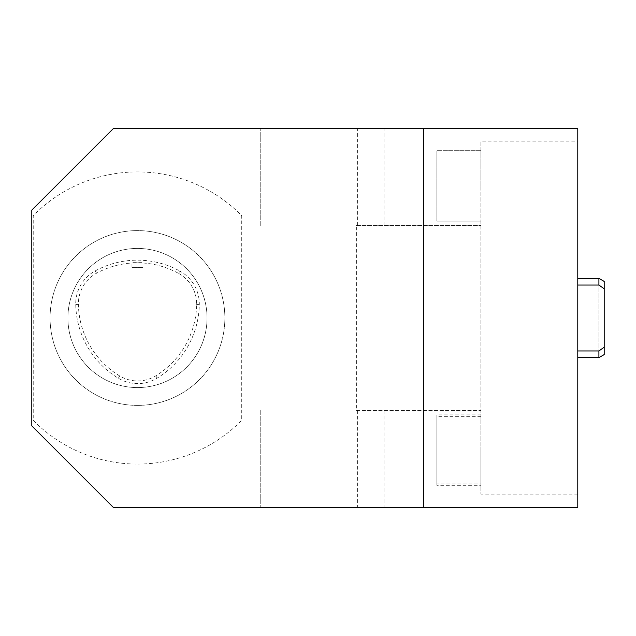 <?xml version="1.0" encoding="UTF-8"?>
<svg xmlns="http://www.w3.org/2000/svg" width="636" height="636" viewBox="0 0 636 636"><rect width="100%" height="100%" fill="white"/><g stroke="black" fill="none" stroke-linecap="round" stroke-linejoin="round"><path stroke-width="0.48" stroke-dasharray="3.18 2.39" d="M577.782 128.671L577.782 507.329L113.256 507.329L31.8 425.874L31.8 210.126L113.256 128.671L577.782 128.671M577.782 318L577.782 357.631L577.782 318M577.782 285.047L577.782 350.953L577.782 278.369L577.782 285.047L598.913 285.047L604.2 288.792L604.2 281.422L604.2 354.578L604.2 347.208L598.913 350.953L598.913 357.631L598.913 285.047M577.782 350.953L577.782 357.631L577.782 350.953L598.913 350.953M142.981 267.366L131.97 267.366L142.981 267.366L142.981 262.668L131.97 262.66L142.981 262.668M178.7 273.48A34.773 34.773 0 0 1 196.643 304.557A85.407 85.407 0 0 1 155.78 375.852A34.773 34.773 0 0 1 119.703 375.963A85.407 85.407 0 0 1 78.395 304.406A34.773 34.773 0 0 1 96.529 273.226A85.407 85.407 0 0 1 178.7 273.48L179.988 271.159A37.429 37.429 0 0 1 199.299 304.604A88.062 88.062 0 0 1 157.164 378.118A37.429 37.429 0 0 1 118.336 378.237A88.062 88.062 0 0 1 75.74 304.461A37.429 37.429 0 0 1 95.257 270.888A88.062 88.062 0 0 1 179.988 271.159M604.2 347.208L604.2 288.792M577.782 494.124L480.911 494.124L480.911 141.876L577.782 141.876M67.909 318A69.57 69.57 0 0 0 172.261 378.245A69.57 69.57 0 0 0 172.261 257.755A69.57 69.57 0 0 0 67.909 318A69.57 69.57 0 0 0 137.471 387.57A69.57 69.57 0 0 0 207.042 318A69.57 69.57 0 0 0 137.471 248.43A69.57 69.57 0 0 0 67.909 318M356.375 225.534L480.911 225.534L356.375 225.534L356.375 410.466L480.911 410.466L480.911 494.124M480.911 141.876L480.911 410.466L356.375 410.466M137.471 405.402A87.402 87.402 0 0 0 213.163 274.299A87.402 87.402 0 0 0 61.779 274.299A87.402 87.402 0 0 0 137.471 405.402A87.402 87.402 0 0 0 213.163 274.299A87.402 87.402 0 0 0 61.779 274.299A87.402 87.402 0 0 0 137.471 405.402M33.231 420.324A146.073 146.073 0 0 0 241.72 420.324L241.72 215.676A146.073 146.073 0 0 0 33.231 215.676L33.231 420.324A146.073 146.073 0 0 0 241.72 420.324L241.72 215.676A146.073 146.073 0 0 0 33.231 215.676L33.231 420.324M260.76 225.534L260.76 128.671L260.76 225.534M260.76 410.466L260.76 507.329L260.76 410.466M480.911 185.911L480.911 150.684L480.911 185.911M480.911 450.089L480.911 485.316L480.911 450.089M598.913 357.631L604.2 354.578L604.2 281.422L598.913 278.369L598.913 357.631L577.782 357.631M436.884 221.129L436.884 150.684L436.884 221.129L436.884 150.684L436.884 221.129L480.911 221.129L436.884 221.129M436.884 485.316L436.884 414.871L436.884 485.316L480.911 485.316M436.884 483.845L436.884 416.342L436.884 483.845L480.911 483.845M196.643 304.557L199.299 304.604M384.049 410.466L384.049 507.329M357.631 410.466L357.631 507.329M357.631 225.534L357.631 128.671M384.049 225.534L384.049 128.671M96.529 273.226L95.257 270.888M155.78 375.852L157.164 378.118M78.395 304.406L75.74 304.461M119.703 375.963L118.336 378.237M131.97 267.366L131.97 262.66M598.913 278.369L577.782 278.369M480.911 150.684L436.884 150.684L480.911 150.684M480.911 414.871L436.884 414.871M480.911 416.342L436.884 416.342"/><path stroke-width="0.95" d="M423.671 128.671L577.782 128.671L577.782 507.329L113.256 507.329L31.8 425.874L31.8 210.126L113.256 128.671L423.671 128.671L423.671 507.329M598.913 350.953L604.2 347.208L604.2 354.578L598.913 357.631L598.913 350.953L577.782 350.953M604.2 288.792L598.913 285.047L598.913 278.369L604.2 281.422L604.2 347.208M598.913 285.047L577.782 285.047M577.782 278.369L598.913 278.369M577.782 357.631L598.913 357.631"/></g></svg>
